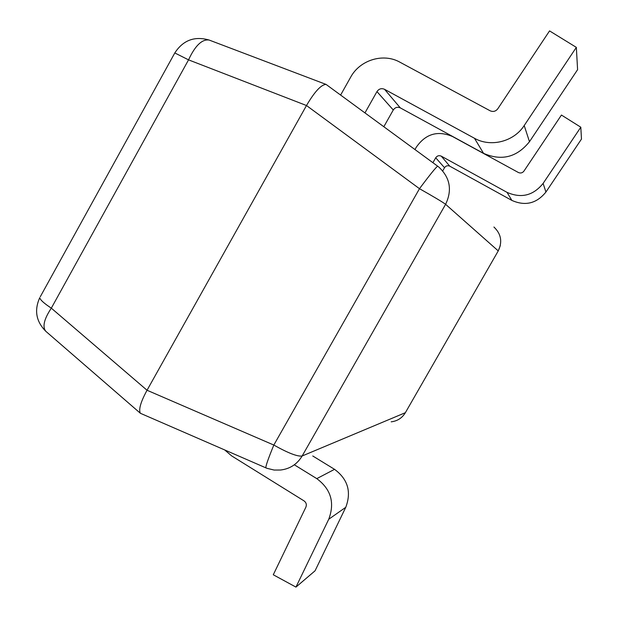 <?xml version="1.0" encoding="UTF-8"?>
<svg xmlns="http://www.w3.org/2000/svg" width="618" height="618" viewBox="0 0 618 618"><rect width="100%" height="100%" fill="white"/><g stroke="black" fill="none" stroke-linecap="round" stroke-linejoin="round"><path stroke-width="0.93" d="M265.949 467.903C265.408 466.775 268.034 459.159 273.82 445.053L147.038 390.252L306.489 105.523L188.544 59.861L51.317 308.158L147.038 390.252C140.68 401.947 138.463 409.626 140.394 413.287L266.93 468.305L274.114 470.051L280.464 470.028C289.896 468.946 297.127 464.265 302.148 455.984L405.369 412.693L498.247 250.9L445.601 204.311L302.148 455.984C297.613 456.756 288.173 453.11 273.82 445.053L419.483 188.691L306.489 105.523C314.67 91.618 321.19 84.581 326.065 84.411L437.706 166.211C436.277 166.86 430.205 174.353 419.483 188.691C433.998 196.91 442.704 202.117 445.601 204.311C452.337 190.174 450.128 177.799 438.981 167.208L437.706 166.211M340.665 94.987L350.622 77.242C359.83 60.023 383.214 52.746 399.838 62.148L490.144 110.792C493.149 112.074 495.698 111.418 497.776 108.807L549.549 30.9L576.339 47.37L524.203 125.539C513.828 141.723 490.723 147.547 474.485 138.285L384.535 89.301C381.445 88.011 378.919 88.783 376.949 91.611L364.991 112.839M383.848 126.682L393.272 109.989C395.095 107.377 397.436 106.675 400.302 107.88L483.554 153.349C501.577 161.213 516.887 157.327 529.479 141.692L577.591 69.672L576.339 47.37M414.987 149.533L416.354 147.115C425.671 133.828 437.706 130.29 452.453 136.485L518.394 172.507C520.58 173.457 522.426 172.994 523.933 171.116L561.438 115.048L580.812 127.208L543.114 183.407C533.241 195.62 521.213 198.602 507.023 192.352L441.275 156.153C439.012 155.195 437.158 155.736 435.713 157.783L432.917 162.696M442.72 170.885L444.527 167.71C445.895 165.778 447.641 165.269 449.78 166.18L511.882 200.417C525.269 206.327 536.625 203.531 545.933 192.028L581.476 139.073L580.812 127.208M224.828 450.058L231.688 455.922L304.064 500.904C306.234 502.534 306.837 504.612 305.887 507.146L273.28 574.771L295.952 587.1L328.737 519.251C334.956 502.735 330.97 489.193 316.787 478.633L294.33 464.79M312.754 455.976L334.547 469.332C347.849 479.189 351.596 491.843 345.771 507.301L315.056 570.808L295.952 587.1M174.809 52.947L188.544 59.861C195.188 45.585 202.063 38.988 209.162 40.054C194.647 35.906 183.222 40.147 174.894 52.785L40.286 296.733M45.825 331.318C42.217 326.814 44.048 319.089 51.317 308.158C43.994 303.314 40.139 299.823 39.753 297.691C34.083 310.336 36.107 321.545 45.825 331.318L140.394 413.287M493.921 227.015C501.144 233.89 502.589 241.854 498.247 250.9L405.369 412.693C402.102 418.038 397.382 421.082 391.194 421.831M529.479 141.692L524.203 125.539M483.554 153.349L474.485 138.285M400.302 107.88L384.535 89.301M393.272 109.989L376.949 91.611M545.933 192.028L543.114 183.407M511.882 200.417L507.023 192.352M449.78 166.18L441.275 156.153M444.527 167.71L435.713 157.783M345.771 507.301L328.737 519.251M334.547 469.332L316.787 478.633M404.821 413.581L405.385 412.685M209.162 40.054L326.065 84.411M498.255 250.908L500.317 245.562"/></g></svg>
